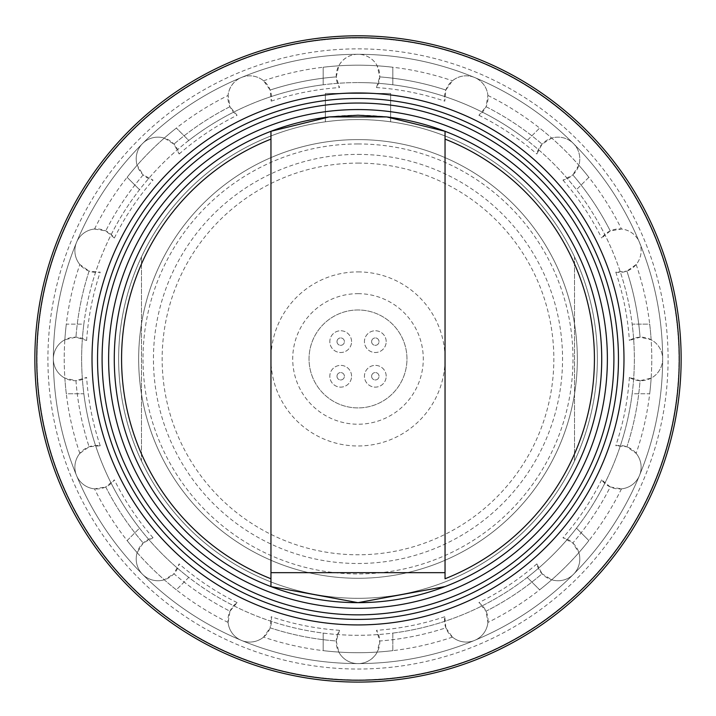 <?xml version="1.0" encoding="UTF-8"?>
<svg xmlns="http://www.w3.org/2000/svg" width="716" height="716" viewBox="0 0 716 716"><rect width="100%" height="100%" fill="white"/><g stroke="black" fill="none" stroke-linecap="round" stroke-linejoin="round"><path stroke-width="0.54" stroke-dasharray="3.58 2.69" d="M270.961 139.119L270.961 131.296A243.717 243.717 0 0 0 270.961 586.592L270.961 139.119M445.039 578.761L445.039 139.119M329.279 116.923A243.717 243.717 0 0 1 386.721 116.923M445.039 131.296A243.717 243.717 0 0 1 445.039 586.592M358 54.3A304.649 304.649 0 0 1 621.828 511.269A304.649 304.649 0 0 1 94.172 511.269A304.649 304.649 0 0 1 358 54.3A304.649 304.649 0 0 1 621.828 511.269A304.649 304.649 0 0 1 94.172 511.269A304.649 304.649 0 0 1 358 54.3M358 119.581A239.368 239.368 0 0 1 565.3 478.628A239.368 239.368 0 0 1 150.7 478.628A239.368 239.368 0 0 1 358 119.581A239.368 239.368 0 0 1 597.368 358.94A239.368 239.368 0 0 1 358 598.308A239.368 239.368 0 0 1 118.632 358.94A239.368 239.368 0 0 1 358 119.581A239.368 239.368 0 0 0 325.359 121.809A239.368 239.368 0 0 1 565.3 478.628A239.368 239.368 0 0 1 150.7 478.628A239.368 239.368 0 0 1 358 119.581A239.368 239.368 0 0 1 565.3 478.628A239.368 239.368 0 0 1 150.7 478.628A239.368 239.368 0 0 1 390.641 121.809A239.368 239.368 0 0 0 358 119.581M574.518 256.883A239.368 239.368 0 0 1 574.518 461.006A239.368 239.368 0 0 0 574.518 256.883L574.518 461.006L574.518 256.883M141.482 461.006A239.368 239.368 0 0 1 141.482 256.883A239.368 239.368 0 0 0 141.482 461.006L141.482 256.883L141.482 461.006M577.347 358.94A219.347 219.347 0 0 0 358 139.602A219.347 219.347 0 0 0 138.653 358.94A219.347 219.347 0 0 0 358 578.286A219.347 219.347 0 0 0 577.347 358.94M358 139.602A219.347 219.347 0 0 1 547.955 468.613A219.347 219.347 0 0 1 168.045 468.613A219.347 219.347 0 0 1 358 139.602A219.347 219.347 0 0 1 547.955 468.613A219.347 219.347 0 0 1 168.045 468.613A219.347 219.347 0 0 1 358 139.602M358 154.396A204.552 204.552 0 0 1 535.147 461.22A204.552 204.552 0 0 1 180.853 461.22A204.552 204.552 0 0 1 358 154.396M358 163.096A195.844 195.844 0 0 1 527.602 456.862A195.844 195.844 0 0 1 188.398 456.862A195.844 195.844 0 0 1 358 163.096M358 271.901A87.039 87.039 0 0 1 433.377 402.464A87.039 87.039 0 0 1 282.623 402.464A87.039 87.039 0 0 1 358 271.901M358 293.658A65.281 65.281 0 0 1 414.537 391.58A65.281 65.281 0 0 1 301.463 391.58A65.281 65.281 0 0 1 358 293.658M358 309.983A48.965 48.965 0 0 0 315.595 383.427A48.965 48.965 0 0 0 400.405 383.427A48.965 48.965 0 0 0 358 309.983A48.965 48.965 0 0 0 315.595 383.427A48.965 48.965 0 0 0 400.405 383.427A48.965 48.965 0 0 0 358 309.983A48.965 48.965 0 0 1 400.405 383.427A48.965 48.965 0 0 1 315.595 383.427A48.965 48.965 0 0 1 358 309.983A48.965 48.965 0 0 1 400.405 383.427A48.965 48.965 0 0 1 315.595 383.427A48.965 48.965 0 0 1 358 309.983M390.641 121.809L390.641 93.465L325.359 93.465L325.359 121.809L325.359 93.465L390.641 93.465L390.641 121.809M376.473 87.567L379.749 76.889A282.883 282.883 0 0 1 445.844 90.046L444.788 101.153A21.757 21.757 0 0 1 485.672 87.764A21.757 21.757 0 0 1 478.915 115.294L486.021 106.684A282.883 282.883 0 0 1 542.066 144.131L551.705 138.09A21.757 21.757 0 0 1 578.85 165.235L572.818 174.883A282.883 282.883 0 0 1 610.256 230.919L621.479 229.031A21.757 21.757 0 0 1 636.175 264.499L626.903 271.095A282.883 282.883 0 0 1 640.05 337.2L651.139 339.751A21.757 21.757 0 0 1 651.139 378.137L640.05 380.688A282.883 282.883 0 0 1 626.903 446.793L636.175 453.389A21.757 21.757 0 0 1 621.479 488.858L610.256 486.97A282.883 282.883 0 0 1 572.818 543.005L562.955 537.779A21.757 21.757 0 0 1 559.688 580.676A21.757 21.757 0 0 1 536.839 563.895L542.066 573.758A282.883 282.883 0 0 1 486.021 611.204L487.909 622.428A21.757 21.757 0 0 1 452.449 637.115L445.844 627.842A282.883 282.883 0 0 1 379.749 640.99L376.473 630.322A21.757 21.757 0 0 1 343.823 658.344A21.757 21.757 0 0 1 339.527 630.322L336.252 640.99A282.883 282.883 0 0 1 270.156 627.842L263.551 637.115A21.757 21.757 0 0 1 228.091 622.428L229.979 611.204A282.883 282.883 0 0 1 173.934 573.758L179.161 563.895A21.757 21.757 0 0 1 136.273 560.628A21.757 21.757 0 0 1 153.045 537.779L143.182 543.005A282.883 282.883 0 0 1 105.744 486.97L94.521 488.858A21.757 21.757 0 0 1 79.825 453.389L89.097 446.793A282.883 282.883 0 0 1 75.95 380.688L86.618 377.413A21.757 21.757 0 0 1 58.605 344.772A21.757 21.757 0 0 1 86.618 340.476L75.95 337.2A282.883 282.883 0 0 1 89.097 271.095L79.825 264.499A21.757 21.757 0 0 1 94.521 229.031L105.744 230.919A282.883 282.883 0 0 1 143.182 174.883L137.15 165.235A21.757 21.757 0 0 1 164.295 138.09L173.934 144.131A282.883 282.883 0 0 1 229.979 106.684L228.091 95.461A21.757 21.757 0 0 1 263.551 80.774L270.156 90.046A282.883 282.883 0 0 1 336.252 76.889L339.527 87.567A21.757 21.757 0 0 1 372.177 59.544A21.757 21.757 0 0 1 376.473 87.567A272.008 272.008 0 0 1 444.788 101.153M336.252 76.889L338.802 65.8A21.757 21.757 0 0 1 377.198 65.8L379.749 76.889A282.883 282.883 0 0 1 445.844 90.046L452.449 80.774A21.757 21.757 0 0 1 487.909 95.461L486.021 106.684A282.883 282.883 0 0 1 542.066 144.131L536.839 153.994A21.757 21.757 0 0 1 579.727 157.26A21.757 21.757 0 0 1 562.955 180.11L572.818 174.883A282.883 282.883 0 0 1 610.256 230.919L601.655 238.025A21.757 21.757 0 0 1 640.032 257.465A21.757 21.757 0 0 1 615.787 272.152L626.903 271.095A282.883 282.883 0 0 1 640.05 337.2L629.382 340.476A21.757 21.757 0 0 1 657.395 373.117A21.757 21.757 0 0 1 629.382 377.413L640.05 380.688A282.883 282.883 0 0 1 626.903 446.793L615.787 445.737A21.757 21.757 0 0 1 629.185 486.612A21.757 21.757 0 0 1 601.655 479.854L610.256 486.97A282.883 282.883 0 0 1 572.818 543.005L578.85 552.654A21.757 21.757 0 0 1 551.705 579.799L542.066 573.758A282.883 282.883 0 0 1 486.021 611.204L478.915 602.595A21.757 21.757 0 0 1 459.484 640.972A21.757 21.757 0 0 1 444.788 616.736L445.844 627.842A282.883 282.883 0 0 1 379.749 640.99L377.198 652.079A21.757 21.757 0 0 1 338.802 652.079L336.252 640.99A282.883 282.883 0 0 1 270.156 627.842L271.212 616.736A21.757 21.757 0 0 1 230.328 630.125A21.757 21.757 0 0 1 237.085 602.595L229.979 611.204A282.883 282.883 0 0 1 173.934 573.758L164.295 579.799A21.757 21.757 0 0 1 137.15 552.654L143.182 543.005A282.883 282.883 0 0 1 105.744 486.97L114.345 479.854A21.757 21.757 0 0 1 75.968 460.424A21.757 21.757 0 0 1 100.213 445.737L89.097 446.793A282.883 282.883 0 0 1 75.95 380.688L64.861 378.137A21.757 21.757 0 0 1 64.861 339.751L75.95 337.2A282.883 282.883 0 0 1 89.097 271.095L100.213 272.152A21.757 21.757 0 0 1 86.815 231.277A21.757 21.757 0 0 1 114.345 238.025L105.744 230.919A282.883 282.883 0 0 1 143.182 174.883L153.045 180.11A21.757 21.757 0 0 1 156.312 137.212A21.757 21.757 0 0 1 179.161 153.994L173.934 144.131A282.883 282.883 0 0 1 229.979 106.684L237.085 115.294A21.757 21.757 0 0 1 256.516 76.907A21.757 21.757 0 0 1 271.212 101.153L270.156 90.046A282.883 282.883 0 0 1 336.252 76.889M588.883 177.299L576.478 189.704A276.358 276.358 0 0 1 632.156 324.124L649.698 324.124A293.766 293.766 0 0 1 649.698 393.764L632.156 393.764A276.358 276.358 0 0 1 576.478 528.184L588.883 540.589A293.766 293.766 0 0 1 539.64 589.823L527.236 577.418A276.358 276.358 0 0 1 392.815 633.096L392.815 650.638A293.766 293.766 0 0 1 323.185 650.638L323.185 633.096A276.358 276.358 0 0 1 188.764 577.418L176.36 589.823A293.766 293.766 0 0 1 127.117 540.589L139.522 528.184A276.358 276.358 0 0 1 83.844 393.764L66.302 393.764A293.766 293.766 0 0 1 66.302 324.124L83.844 324.124A276.358 276.358 0 0 1 139.522 189.704L127.117 177.299A293.766 293.766 0 0 1 176.36 128.066L188.764 140.47A276.358 276.358 0 0 1 323.185 84.783L323.185 67.25A293.766 293.766 0 0 1 392.815 67.25L392.815 84.783A276.358 276.358 0 0 1 527.236 140.47L539.64 128.066A293.766 293.766 0 0 1 588.883 177.299L576.478 189.704A276.358 276.358 0 0 0 527.236 140.47L539.64 128.066A293.766 293.766 0 0 1 588.883 177.299M649.698 324.124A293.766 293.766 0 0 1 649.698 393.764L632.156 393.764A276.358 276.358 0 0 0 632.156 324.124L649.698 324.124M588.883 540.589A293.766 293.766 0 0 1 539.64 589.823L527.236 577.418A276.358 276.358 0 0 0 576.478 528.184L588.883 540.589M392.815 650.638A293.766 293.766 0 0 1 323.185 650.638L323.185 633.096A276.358 276.358 0 0 0 392.815 633.096L392.815 650.638M176.36 589.823A293.766 293.766 0 0 1 127.117 540.589L139.522 528.184A276.358 276.358 0 0 0 188.764 577.418L176.36 589.823M66.302 393.764A293.766 293.766 0 0 1 66.302 324.124L83.844 324.124A276.358 276.358 0 0 0 83.844 393.764L66.302 393.764M127.117 177.299A293.766 293.766 0 0 1 176.36 128.066L188.764 140.47A276.358 276.358 0 0 0 139.522 189.704L127.117 177.299M323.185 67.25A293.766 293.766 0 0 1 392.815 67.25L392.815 84.783A276.358 276.358 0 0 0 358 82.582A276.358 276.358 0 0 1 597.332 497.119A276.358 276.358 0 0 1 118.668 497.119A276.358 276.358 0 0 1 358 82.582A276.358 276.358 0 0 0 323.185 84.783L323.185 67.25M358 37.975A320.965 320.965 0 0 1 635.969 519.431A320.965 320.965 0 0 1 80.031 519.431A320.965 320.965 0 0 1 358 37.975A320.965 320.965 0 0 1 635.969 519.431A320.965 320.965 0 0 1 80.031 519.431A320.965 320.965 0 0 1 358 37.975A320.965 320.965 0 0 1 635.969 519.431A320.965 320.965 0 0 1 80.031 519.431A320.965 320.965 0 0 1 358 37.975M386.192 376.258A10.883 10.883 0 0 0 369.868 366.834A10.883 10.883 0 0 0 369.868 385.673A10.883 10.883 0 0 0 386.192 376.258A10.883 10.883 0 0 0 369.868 366.834A10.883 10.883 0 0 0 369.868 385.673A10.883 10.883 0 0 0 386.192 376.258M351.574 376.258A10.883 10.883 0 0 0 335.249 366.834A10.883 10.883 0 0 0 335.249 385.673A10.883 10.883 0 0 0 351.574 376.258A10.883 10.883 0 0 0 335.249 366.834A10.883 10.883 0 0 0 335.249 385.673A10.883 10.883 0 0 0 351.574 376.258M351.574 341.63A10.883 10.883 0 0 0 335.249 332.215A10.883 10.883 0 0 0 335.249 351.055A10.883 10.883 0 0 0 351.574 341.63A10.883 10.883 0 0 0 335.249 332.215A10.883 10.883 0 0 0 335.249 351.055A10.883 10.883 0 0 0 351.574 341.63M386.192 341.63A10.883 10.883 0 0 0 369.868 332.215A10.883 10.883 0 0 0 369.868 351.055A10.883 10.883 0 0 0 386.192 341.63A10.883 10.883 0 0 0 369.868 332.215A10.883 10.883 0 0 0 369.868 351.055A10.883 10.883 0 0 0 386.192 341.63M371.613 341.63A3.696 3.696 0 0 1 377.162 338.426A3.696 3.696 0 0 1 377.162 344.835A3.696 3.696 0 0 1 371.613 341.63A3.696 3.696 0 0 1 377.162 338.426A3.696 3.696 0 0 1 377.162 344.835A3.696 3.696 0 0 1 371.613 341.63M336.994 341.63A3.696 3.696 0 0 1 342.543 338.426A3.696 3.696 0 0 1 342.543 344.835A3.696 3.696 0 0 1 336.994 341.63A3.696 3.696 0 0 1 342.543 338.426A3.696 3.696 0 0 1 342.543 344.835A3.696 3.696 0 0 1 336.994 341.63M336.994 376.258A3.696 3.696 0 0 1 342.543 373.054A3.696 3.696 0 0 1 342.543 379.462A3.696 3.696 0 0 1 336.994 376.258A3.696 3.696 0 0 1 342.543 373.054A3.696 3.696 0 0 1 342.543 379.462A3.696 3.696 0 0 1 336.994 376.258M371.613 376.258A3.696 3.696 0 0 1 377.162 373.054A3.696 3.696 0 0 1 377.162 379.462A3.696 3.696 0 0 1 371.613 376.258A3.696 3.696 0 0 1 377.162 373.054A3.696 3.696 0 0 1 377.162 379.462A3.696 3.696 0 0 1 371.613 376.258M358 143.952A214.997 214.997 0 0 1 544.187 466.438A214.997 214.997 0 0 1 171.813 466.438A214.997 214.997 0 0 1 358 143.952M636.175 264.499A293.766 293.766 0 0 1 651.139 339.751M271.212 101.153A272.008 272.008 0 0 1 339.527 87.567M179.161 153.994A272.008 272.008 0 0 1 237.085 115.294M615.787 272.152A272.008 272.008 0 0 1 629.382 340.476M651.139 378.137A293.766 293.766 0 0 1 636.175 453.389M379.749 76.889A282.883 282.883 0 0 1 445.844 90.046M487.909 95.461A293.766 293.766 0 0 1 551.705 138.09M478.915 115.294A272.008 272.008 0 0 1 536.839 153.994M578.85 165.235A293.766 293.766 0 0 1 621.479 229.031M562.955 180.11A272.008 272.008 0 0 1 601.655 238.025M629.382 377.413A272.008 272.008 0 0 1 615.787 445.737M621.479 488.858A293.766 293.766 0 0 1 578.85 552.654M601.655 479.854A272.008 272.008 0 0 1 562.955 537.779M551.705 579.799A293.766 293.766 0 0 1 487.909 622.428M536.839 563.895A272.008 272.008 0 0 1 478.915 602.595M452.449 637.115A293.766 293.766 0 0 1 377.198 652.079M444.788 616.736A272.008 272.008 0 0 1 376.473 630.322M338.802 652.079A293.766 293.766 0 0 1 263.551 637.115M339.527 630.322A272.008 272.008 0 0 1 271.212 616.736M228.091 622.428A293.766 293.766 0 0 1 164.295 579.799M237.085 602.595A272.008 272.008 0 0 1 179.161 563.895M137.15 552.654A293.766 293.766 0 0 1 94.521 488.858M153.045 537.779A272.008 272.008 0 0 1 114.345 479.854M79.825 453.389A293.766 293.766 0 0 1 64.861 378.137M100.213 445.737A272.008 272.008 0 0 1 86.618 377.413M64.861 339.751A293.766 293.766 0 0 1 79.825 264.499M86.618 340.476A272.008 272.008 0 0 1 100.213 272.152M94.521 229.031A293.766 293.766 0 0 1 137.15 165.235M114.345 238.025A272.008 272.008 0 0 1 153.045 180.11M164.295 138.09A293.766 293.766 0 0 1 228.091 95.461M263.551 80.774A293.766 293.766 0 0 1 338.802 65.8M358 48.858A310.091 310.091 0 0 1 626.545 513.99A310.091 310.091 0 0 1 89.455 513.99A310.091 310.091 0 0 1 358 48.858M377.198 65.8A293.766 293.766 0 0 1 452.449 80.774"/><path stroke-width="1.07" d="M445.039 131.296A243.717 243.717 0 0 0 386.721 116.923L329.279 116.923A243.717 243.717 0 0 0 270.961 131.296L329.279 116.923L358 115.222L386.721 116.923L445.039 131.296L445.039 139.119A236.423 236.423 0 0 1 445.039 578.761L445.039 131.296A243.717 243.717 0 0 1 445.039 586.592L358 602.657L270.961 586.592A243.717 243.717 0 0 1 270.961 131.296L270.961 586.592A243.717 243.717 0 0 0 445.039 586.592M358 109.566A249.374 249.374 0 0 1 573.963 483.631A249.374 249.374 0 0 1 142.036 483.631A249.374 249.374 0 0 1 358 109.566A249.374 249.374 0 0 1 573.963 483.631A249.374 249.374 0 0 1 142.036 483.631A249.374 249.374 0 0 1 358 109.566A249.374 249.374 0 0 1 573.963 483.631A249.374 249.374 0 0 1 142.036 483.631A249.374 249.374 0 0 1 358 109.566M358 37.688A321.26 321.26 0 0 1 636.22 519.574A321.26 321.26 0 0 1 79.78 519.574A321.26 321.26 0 0 1 358 37.688M358 35.8A323.14 323.14 0 0 1 637.849 520.514A323.14 323.14 0 0 1 78.151 520.514A323.14 323.14 0 0 1 358 35.8M445.039 572.666L270.961 572.666M270.961 578.761A236.423 236.423 0 0 1 270.961 139.119M358 103.041A255.907 255.907 0 0 1 579.62 486.898A255.907 255.907 0 0 1 136.38 486.898A255.907 255.907 0 0 1 358 103.041M358 98.486A260.454 260.454 0 0 1 583.567 489.171A260.454 260.454 0 0 1 132.433 489.171A260.454 260.454 0 0 1 358 98.486M358 92.964A265.985 265.985 0 0 1 588.346 491.937A265.985 265.985 0 0 1 127.654 491.937A265.985 265.985 0 0 1 358 92.964"/></g></svg>

